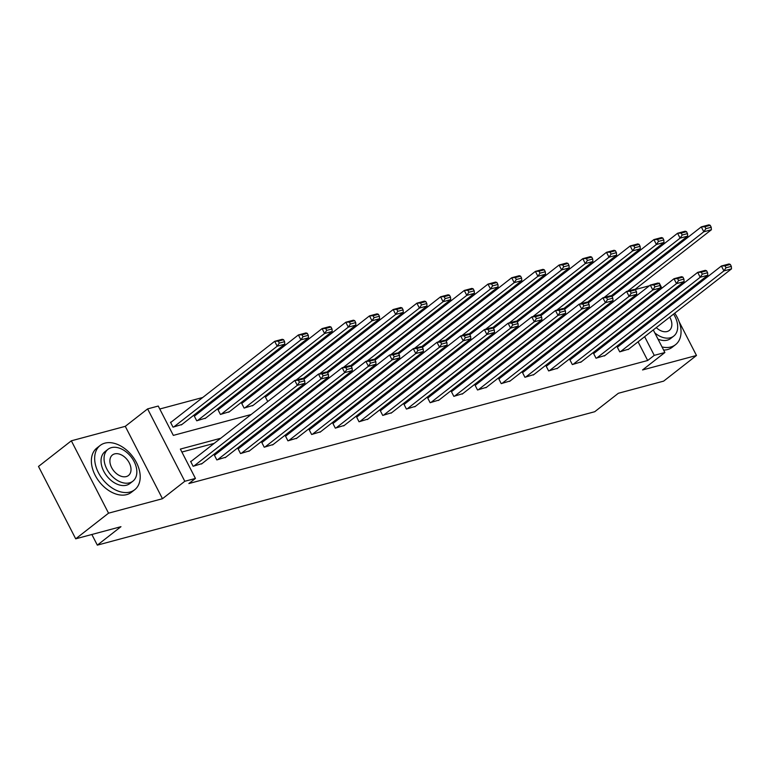 <?xml version="1.0" encoding="UTF-8"?>
<svg xmlns="http://www.w3.org/2000/svg" width="770" height="770" viewBox="0 0 770 770"><rect width="100%" height="100%" fill="white"/><g stroke="black" fill="none" stroke-linecap="round" stroke-linejoin="round"><path stroke-width="1.16" d="M661.892 288.172L659.284 283.11L658.61 283.293M649.447 285.747L634.904 289.645M653.278 329.935L664.885 352.516L642.555 369.947L696.484 355.48L663.644 381.131L618.368 393.268L594.719 411.729L97.328 545.141L120.967 526.68L75.701 538.827L38.5 466.447L71.341 440.806L108.541 513.176L162.47 498.719L184.8 481.279L147.609 408.899L158.245 406.05L173.327 435.387L251.136 414.52M162.47 498.719L125.279 426.339L71.341 440.806M125.279 426.339L147.609 408.899M605.653 289.414L602.92 290.146M581.956 295.767L579.223 296.508M558.25 302.129L555.516 302.86M534.553 308.481L531.82 309.213M510.856 314.843L508.123 315.575M487.15 321.196L484.417 321.927M463.453 327.558L460.72 328.289M439.757 333.911L437.014 334.642M416.05 340.263L413.317 341.004M392.353 346.625L389.62 347.357M368.657 352.978L365.914 353.719M344.95 359.34L342.217 360.071M321.254 365.692L318.52 366.424M297.547 372.054L294.814 372.786M273.851 378.407L271.117 379.138M250.154 384.769L247.42 385.5M226.447 391.122L223.714 391.853M202.751 397.474L159.765 409.005M696.484 355.48L679.178 321.822M674.761 313.226L674.741 313.188A28.076 18.817 52 0 1 675.559 344.662L672.268 347.231A28.076 18.817 52 0 1 667.561 349.551A28.076 18.817 52 0 1 663.634 350.071M670.805 305.517L670.285 304.516M666.348 296.845L665.829 295.844M75.701 538.827L108.541 513.176M91.851 534.496L97.328 545.141M620.774 308.135L620.254 307.134M614.027 295.016L613.517 294.015M171.267 422.056L170.507 422.258L173.019 427.158L181.999 424.434M194.964 415.704L194.213 415.906L196.725 420.795L205.696 418.072M218.67 409.342L217.91 409.553L220.422 414.443L229.393 411.719M242.367 402.989L241.607 403.191L244.119 408.081L253.099 405.357M267.739 401.565L265.313 396.839L266.074 396.637M291.435 395.203L290.925 394.202M315.142 388.85L314.622 387.849M338.839 382.488L338.319 381.487M362.535 376.135L362.025 375.134M386.242 369.773L385.722 368.772M409.938 363.421L409.428 362.42M433.635 357.059L433.125 356.067M457.342 350.706L456.822 349.705M481.038 344.354L480.528 343.353M504.735 337.992L504.225 336.99M528.441 331.639L527.922 330.638M552.138 325.277L551.628 324.276M575.835 318.924L575.325 317.923M599.541 312.562L599.022 311.561M220.74 438.255L180.363 449.083L195.436 478.43L188.871 483.55L647.676 360.495L638.08 341.813M634.134 334.142L633.623 333.141M617.078 335.316L614.345 336.047M593.372 341.678L590.638 342.409M569.675 348.03L566.941 348.762M545.978 354.383L543.235 355.124M522.272 360.745L519.538 361.476M498.575 367.097L495.841 367.839M474.878 373.46L472.135 374.191M451.172 379.812L448.438 380.544M427.475 386.174L424.742 386.906M403.778 392.527L401.035 393.258M380.072 398.889L377.339 399.62M356.375 405.241L353.642 405.973M332.669 411.594L329.935 412.335M308.972 417.956L306.239 418.688M285.275 424.308L282.542 425.04M261.569 430.671L258.836 431.402M237.872 437.023L235.139 437.755M214.176 443.385L181.884 452.038M191.374 461.182L190.613 461.384L193.126 466.274L202.106 463.55M215.071 454.829L214.32 455.031L216.832 459.921L225.803 457.197M238.777 448.467L238.017 448.669L240.529 453.559L249.499 450.835M262.474 442.115L261.713 442.317L264.226 447.206L273.206 444.483M286.171 435.753L285.42 435.955L287.932 440.844L296.902 438.13M309.877 429.4L309.117 429.602L311.629 434.492L320.599 431.768M333.574 423.038L332.813 423.24L335.325 428.139L344.306 425.415M357.28 416.686L356.52 416.888L359.032 421.777L368.002 419.053M380.977 410.323L380.216 410.535L382.728 415.425L391.699 412.701M404.673 403.971L403.913 404.173L406.425 409.062L415.405 406.339M428.38 397.618L427.619 397.82L430.132 402.71L439.102 399.986M452.077 391.256L451.316 391.458L453.828 396.348L462.799 393.624M475.773 384.904L475.013 385.106L477.525 389.995L486.505 387.272M499.48 378.542L498.719 378.744L501.231 383.633L510.202 380.919M523.176 372.189L522.416 372.391L524.928 377.281L533.899 374.557M546.873 365.827L546.113 366.039L548.635 370.928L557.605 368.204M570.58 359.475L569.819 359.677L572.331 364.566L581.302 361.842M594.276 353.112L593.516 353.324L596.028 358.214L604.999 355.49M617.973 346.76L617.213 346.962L619.735 351.851L628.705 349.128M664.885 352.516L654.25 355.365L644.644 336.683M647.676 360.495L654.25 355.365M195.436 478.43L184.8 481.279M628.724 282.147L629.234 283.148M635.462 295.266L635.972 296.267M639.918 303.929L640.428 304.93M644.375 312.601L644.885 313.602M648.831 321.273L649.341 322.274M631.795 311.677L631.284 310.676M627.338 303.005L626.828 302.004M620.601 289.895L620.081 288.894M272.108 408.899L274.842 408.167M295.805 402.537L298.539 401.805M319.502 396.184L322.235 395.453M343.208 389.822L345.942 389.091M366.905 383.47L369.639 382.738M390.602 377.117L393.335 376.376M414.308 370.755L417.042 370.024M438.005 364.403L440.738 363.661M461.702 358.04L464.435 357.309M485.408 351.688L488.142 350.956M509.105 345.326L511.838 344.594M532.801 338.973L535.545 338.242M556.508 332.611L559.241 331.88M580.205 326.259L582.938 325.527M603.901 319.906L606.644 319.165M627.608 313.544L630.341 312.812M623.642 330.186L620.909 330.917M599.946 336.548L597.212 337.279M576.239 342.9L573.506 343.632M552.542 349.262L549.809 349.994M528.846 355.615L526.112 356.346M505.139 361.967L502.406 362.708M481.442 368.329L478.709 369.061M457.746 374.682L455.012 375.423M434.039 381.044L431.306 381.776M410.343 387.397L407.609 388.128M386.646 393.759L383.912 394.49M362.94 400.111L360.206 400.843M339.243 406.473L336.509 407.205M315.546 412.826L312.803 413.557M291.84 419.178L289.106 419.919M268.143 425.541L265.409 426.272M244.446 431.893L241.703 432.634M640.707 329.011L640.188 328.01M193.886 466.071L297.307 385.327L294.785 380.438L190.758 461.663M201.48 464.031L304.901 383.296L297.307 385.327L299.395 382.218L304.708 380.794L303.707 378.84L298.394 380.264L299.395 382.218M298.394 380.264L294.785 380.438L302.389 378.397L303.707 378.84M304.708 380.794L304.901 383.296M173.779 426.946L277.2 346.211L284.794 344.171L181.374 424.915M279.289 343.102L277.2 346.211L274.678 341.312L282.282 339.281L283.601 339.714L278.288 341.149L279.289 343.102L284.611 341.678L283.601 339.714M170.651 422.538L274.678 341.312L278.288 341.149M284.794 344.171L284.611 341.678M104.864 443.145A28.076 18.817 52 0 0 100.148 445.474A28.076 18.817 52 0 0 100.35 476.014A28.076 18.817 52 0 0 129.995 492.049A28.076 18.817 52 0 0 134.712 489.73A28.076 18.817 52 0 0 134.509 459.18A28.076 18.817 52 0 0 104.864 443.145M100.148 445.474L96.866 448.034A28.076 18.817 52 0 0 97.068 478.584A28.076 18.817 52 0 0 126.713 494.619A28.076 18.817 52 0 0 131.42 492.29L134.712 489.73M132.892 481.173L129.87 483.531A20.213 13.552 -128 0 1 126.482 485.206A20.213 13.552 -128 0 1 105.134 473.656A20.213 13.552 -128 0 1 104.99 451.663L108.012 449.305A20.213 13.552 52 0 0 108.156 471.298A20.213 13.552 52 0 0 129.495 482.848A20.213 13.552 52 0 0 132.892 481.173A20.213 13.552 52 0 0 132.748 459.18A20.213 13.552 52 0 0 111.4 447.639A20.213 13.552 52 0 0 108.012 449.305M126.28 476.582A13.023 8.73 52 0 0 128.465 475.504A13.023 8.73 52 0 0 128.378 461.336A13.023 8.73 52 0 0 114.624 453.896A13.023 8.73 52 0 0 112.439 454.974A13.023 8.73 52 0 0 112.526 469.142A13.023 8.73 52 0 0 126.28 476.582M662.017 346.943A28.076 18.817 52 0 0 670.843 346.991A28.076 18.817 52 0 0 675.559 344.662M654.779 332.861A20.213 13.552 52 0 0 670.343 337.78A20.213 13.552 52 0 0 673.74 336.105L670.718 338.463A20.213 13.552 -128 0 1 667.33 340.138A20.213 13.552 -128 0 1 658.004 339.127M644.962 312.139A20.213 13.552 52 0 0 644.904 313.592M656.271 327.606A13.023 8.73 52 0 0 667.128 331.524A13.023 8.73 52 0 0 669.313 330.445A13.023 8.73 52 0 0 669.727 317.105M663.971 310.849A13.023 8.73 52 0 0 662.97 310.223M651.237 319.386A13.023 8.73 52 0 0 651.603 320.503M673.74 336.105A20.213 13.552 52 0 0 673.577 314.093M668.033 307.673A20.213 13.552 52 0 0 667.166 306.951M658.889 302.668A20.213 13.552 52 0 0 657.465 302.379M669.294 306.701A28.076 18.817 52 0 0 668.476 305.931M661.315 300.772A28.076 18.817 52 0 0 660.237 300.213M649.88 297.557A28.076 18.817 52 0 0 647.945 297.663M217.592 459.719L321.003 378.975L318.491 374.085L214.455 455.311M225.187 457.678L328.597 376.934L321.003 378.975L323.092 375.866L328.415 374.441L327.404 372.488L322.091 373.912L323.092 375.866M322.091 373.912L318.491 374.085L326.085 372.045L327.404 372.488M328.415 374.441L328.597 376.934M241.289 453.357L344.7 372.613L342.188 367.723L238.161 448.949M248.883 451.316L352.294 370.582L344.7 372.613L346.798 369.513L352.111 368.079L351.11 366.125L345.788 367.55L346.798 369.513M345.788 367.55L342.188 367.723L349.782 365.692L351.11 366.125M352.111 368.079L352.294 370.582M197.486 420.593L300.897 339.849L308.491 337.809L205.08 418.553M302.985 336.74L300.897 339.849L298.385 334.96L305.979 332.919L307.297 333.362L301.984 334.786L302.985 336.74L308.308 335.316L307.297 333.362M194.348 416.185L298.385 334.96L301.984 334.786M308.491 337.809L308.308 335.316M221.183 414.231L324.594 333.497L332.188 331.456L228.777 412.2M326.692 330.388L324.594 333.497L322.081 328.607L329.675 326.567L331.004 327.009L325.681 328.434L326.692 330.388L332.005 328.963L331.004 327.009M218.054 409.823L322.081 328.607L325.681 328.434M332.188 331.456L332.005 328.963M264.986 447.004L368.406 366.26L365.885 361.371L261.858 442.596M272.58 444.964L376.001 364.22L368.406 366.26L370.495 363.151L375.818 361.727L374.807 359.773L369.494 361.197L370.495 363.151M369.494 361.197L365.885 361.371L373.489 359.33L374.807 359.773M375.818 361.727L376.001 364.22M288.692 440.642L392.103 359.898L389.591 355.008L285.555 436.234M296.286 438.611L399.697 357.867L392.103 359.898L394.192 356.799L399.514 355.374L398.504 353.411L393.191 354.835L394.192 356.799M393.191 354.835L389.591 355.008L397.185 352.978L398.504 353.411M399.514 355.374L399.697 357.867M312.389 434.29L415.8 353.546L413.288 348.656L309.261 429.881M319.983 432.249L423.394 351.505L415.8 353.546L417.898 350.437L423.211 349.012L422.21 347.058L416.888 348.483L417.898 350.437M416.888 348.483L413.288 348.656L420.882 346.615L422.21 347.058M423.211 349.012L423.394 351.505M244.879 407.879L348.3 327.135L355.894 325.104L252.483 405.838M350.389 324.026L348.3 327.135L345.778 322.245L353.382 320.204L354.7 320.647L349.387 322.072L350.389 324.026L355.711 322.601L354.7 320.647M241.751 403.47L345.778 322.245L349.387 322.072M355.894 325.104L355.711 322.601M296.007 380.111L371.997 320.782L379.591 318.742L302.947 378.59M374.085 317.673L371.997 320.782L369.485 315.892L377.079 313.852L378.397 314.295L373.084 315.719L374.085 317.673L379.408 316.249L378.397 314.295M265.448 397.118L369.485 315.892L373.084 315.719M379.591 318.742L379.408 316.249M319.704 373.758L395.693 314.42L403.297 312.389L326.644 372.228M397.792 311.321L395.693 314.42L393.181 309.53L400.775 307.5L402.104 307.933L396.781 309.357L397.792 311.321L403.105 309.887L402.104 307.933M303.909 379.235L393.181 309.53L396.781 309.357M403.297 312.389L403.105 309.887M343.401 367.396L419.4 308.067L426.994 306.027L350.34 365.875M421.488 304.958L419.4 308.067L416.888 303.178L424.482 301.137L425.8 301.58L420.487 303.005L421.488 304.958L426.811 303.534L425.8 301.58M327.606 372.882L416.888 303.178L420.487 303.005M426.994 306.027L426.811 303.534M367.107 361.043L443.097 301.705L450.691 299.674L374.047 359.513M445.185 298.606L443.097 301.705L440.584 296.816L448.178 294.785L449.497 295.218L444.184 296.642L445.185 298.606L450.508 297.181L449.497 295.218M351.312 366.52L440.584 296.816L444.184 296.642M450.691 299.674L450.508 297.181M390.804 354.691L466.793 295.353L474.397 293.312L397.744 353.161M468.892 292.244L466.793 295.353L464.281 290.463L471.875 288.423L473.204 288.865L467.881 290.29L468.892 292.244L474.204 290.819L473.204 288.865M375.009 360.168L464.281 290.463L467.881 290.29M474.397 293.312L474.204 290.819M414.501 348.329L490.5 289L498.094 286.96L421.44 346.808M492.588 285.891L490.5 289L487.988 284.101L495.582 282.07L496.9 282.503L491.587 283.938L492.588 285.891L497.911 284.467L496.9 282.503M398.706 353.805L487.988 284.101L491.587 283.938M498.094 286.96L497.911 284.467M438.207 341.976L514.196 282.638L521.791 280.598L445.147 340.446M516.295 279.529L514.196 282.638L511.684 277.749L519.278 275.708L520.607 276.151L515.284 277.575L516.295 279.529L521.608 278.105L520.607 276.151M422.412 347.453L511.684 277.749L515.284 277.575M521.791 280.598L521.608 278.105M461.904 335.614L537.893 276.286L545.497 274.245L468.843 334.093M539.991 273.177L537.893 276.286L535.381 271.396L542.975 269.356L544.303 269.798L538.981 271.223L539.991 273.177L545.304 271.752L544.303 269.798M446.109 341.091L535.381 271.396L538.981 271.223M545.497 274.245L545.304 271.752M485.601 329.262L561.6 269.923L569.194 267.893L492.54 327.731M563.688 266.815L561.6 269.923L559.087 265.034L566.682 262.994L568 263.436L562.687 264.861L563.688 266.815L569.011 265.39L568 263.436M469.806 334.738L559.087 265.034L562.687 264.861M569.194 267.893L569.011 265.39M509.307 322.9L585.296 263.571L592.89 261.531L516.246 321.379M587.394 260.462L585.296 263.571L582.784 258.681L590.378 256.641L591.707 257.084L586.384 258.508L587.394 260.462L592.707 259.038L591.707 257.084M493.512 328.376L582.784 258.681L586.384 258.508M592.89 261.531L592.707 259.038M533.004 316.547L608.993 257.209L616.597 255.178L539.943 315.017M611.091 254.11L608.993 257.209L606.481 252.319L614.085 250.289L615.403 250.722L610.081 252.146L611.091 254.11L616.404 252.675L615.403 250.722M517.209 322.024L606.481 252.319L610.081 252.146M616.597 255.178L616.404 252.675M556.7 310.185L632.699 250.856L640.293 248.816L563.65 308.664M634.788 247.747L632.699 250.856L630.187 245.967L637.781 243.926L639.1 244.369L633.787 245.794L634.788 247.747L640.111 246.323L639.1 244.369M540.915 315.671L630.187 245.967L633.787 245.794M640.293 248.816L640.111 246.323M580.407 303.832L656.396 244.494L663.99 242.463L587.346 302.302M658.494 241.395L656.396 244.494L653.884 239.605L661.478 237.574L662.806 238.007L657.484 239.431L658.494 241.395L663.807 239.97L662.806 238.007M564.612 309.309L653.884 239.605L657.484 239.431M663.99 242.463L663.807 239.97M336.086 427.928L439.506 347.193L436.985 342.294L332.958 423.519M343.69 425.897L447.101 345.153L439.506 347.193L441.595 344.084L446.918 342.66L445.907 340.696L440.594 342.13L441.595 344.084M440.594 342.13L436.985 342.294L444.588 340.263L445.907 340.696M446.918 342.66L447.101 345.153M359.792 421.575L463.203 340.831L460.691 335.941L356.654 417.167M367.386 419.534L470.797 338.79L463.203 340.831L465.292 337.722L470.614 336.298L469.604 334.344L464.291 335.768L465.292 337.722M464.291 335.768L460.691 335.941L468.285 333.901L469.604 334.344M470.614 336.298L470.797 338.79M383.489 415.222L486.9 334.478L484.388 329.589L380.361 410.805M391.083 413.182L494.504 332.438L486.9 334.478L488.998 331.369L494.311 329.945L493.31 327.991L487.988 329.416L488.998 331.369M487.988 329.416L484.388 329.589L491.982 327.548L493.31 327.991M494.311 329.945L494.504 332.438M407.186 408.86L510.606 328.116L508.094 323.227L404.058 404.452M414.789 406.82L518.2 326.085L510.606 328.116L512.695 325.007L518.018 323.583L517.007 321.629L511.694 323.053L512.695 325.007M511.694 323.053L508.094 323.227L515.688 321.186L517.007 321.629M518.018 323.583L518.2 326.085M430.892 402.508L534.303 321.764L531.791 316.874L427.754 398.1M438.486 400.467L541.897 319.723L534.303 321.764L536.392 318.655L541.714 317.23L540.704 315.276L535.391 316.701L536.392 318.655M535.391 316.701L531.791 316.874L539.385 314.834L540.704 315.276M541.714 317.23L541.897 319.723M454.589 396.146L558 315.402L555.488 310.512L451.461 391.738M462.183 394.115L565.604 313.371L558 315.402L560.098 312.302L565.411 310.868L564.41 308.914L559.087 310.339L560.098 312.302M559.087 310.339L555.488 310.512L563.082 308.481L564.41 308.914M565.411 310.868L565.604 313.371M478.286 389.793L581.706 309.049L579.194 304.16L475.157 385.385M485.889 387.753L589.3 307.009L581.706 309.049L583.795 305.94L589.117 304.516L588.107 302.562L582.794 303.986L583.795 305.94M582.794 303.986L579.194 304.16L586.788 302.119L588.107 302.562M589.117 304.516L589.3 307.009M501.992 383.431L605.403 302.687L602.891 297.797L498.864 379.023M509.586 381.4L612.997 300.656L605.403 302.687L607.501 299.588L612.814 298.163L611.813 296.2L606.49 297.624L607.501 299.588M606.49 297.624L602.891 297.797L610.485 295.767L611.813 296.2M612.814 298.163L612.997 300.656M525.689 377.079L629.1 296.334L626.587 291.445L522.56 372.67M533.283 375.038L636.703 294.294L629.1 296.334L631.198 293.226L636.511 291.801L635.51 289.847L630.187 291.272L631.198 293.226M630.187 291.272L626.587 291.445L634.182 289.405L635.51 289.847M636.511 291.801L636.703 294.294M549.385 370.717L652.806 289.982L650.294 285.083L546.257 366.308M556.989 368.686L660.4 287.942L652.806 289.982L654.895 286.873L660.217 285.449L659.207 283.485L653.894 284.919L654.895 286.873M653.894 284.919L650.294 285.083L657.888 283.052L659.207 283.485M660.217 285.449L660.4 287.942M573.092 364.364L676.503 283.62L673.991 278.73L569.964 359.956M580.686 362.324L684.097 281.579L676.503 283.62L678.601 280.511L683.914 279.087L682.913 277.133L677.59 278.557L678.601 280.511M677.59 278.557L673.991 278.73L681.585 276.69L682.913 277.133M683.914 279.087L684.097 281.579M596.788 358.012L700.2 277.267L697.687 272.378L593.66 353.594M604.383 355.971L707.803 275.227L700.2 277.267L702.298 274.159L707.611 272.734L706.61 270.78L701.287 272.205L702.298 274.159M701.287 272.205L697.687 272.378L705.291 270.337L706.61 270.78M707.611 272.734L707.803 275.227M604.104 297.48L680.093 238.142L687.697 236.101L611.043 295.95M682.191 235.033L680.093 238.142L677.581 233.252L685.184 231.212L686.503 231.655L681.19 233.079L682.191 235.033L687.504 233.608L686.503 231.655M588.309 302.957L677.581 233.252L681.19 233.079M687.697 236.101L687.504 233.608M620.485 351.649L723.906 270.905L721.394 266.016L617.357 347.241M628.089 349.609L731.5 268.874L723.906 270.905L725.995 267.806L731.317 266.372L730.307 264.418L724.994 265.842L725.995 267.806M724.994 265.842L721.394 266.016L728.988 263.975L730.307 264.418M731.317 266.372L731.5 268.874M627.8 291.118L703.799 231.789L711.393 229.749L634.75 289.597M705.888 228.68L703.799 231.789L701.287 226.89L708.881 224.859L710.2 225.292L704.887 226.727L705.888 228.68L711.211 227.256L710.2 225.292M612.015 296.594L701.287 226.89L704.887 226.727M711.393 229.749L711.211 227.256"/></g></svg>
